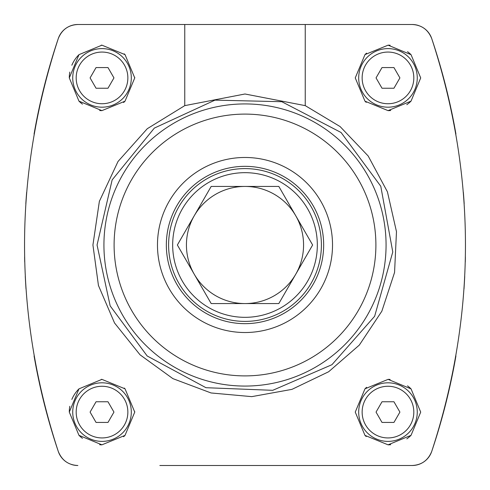 <?xml version="1.0" encoding="UTF-8"?>
<svg xmlns="http://www.w3.org/2000/svg" width="490" height="490" viewBox="0 0 490 490"><rect width="100%" height="100%" fill="white"/><g stroke="black" fill="none" stroke-linecap="round" stroke-linejoin="round"><path stroke-width="0.73" d="M24.61 257.103L24.721 262.003L24.61 257.103M25.266 276.476L25.988 288.843M34.073 355.948A647.719 647.719 0 0 0 58.273 451.419C13.31 313.821 13.31 176.21 58.273 38.581A647.719 647.719 0 0 0 34.073 134.052M25.958 201.592L25.823 203.656L25.958 201.592M26.65 192.288A647.719 647.719 0 0 0 25.958 201.586M464.042 201.592L464.177 203.656L464.042 201.592A647.719 647.719 0 0 0 463.35 192.27M465.28 262.003L465.39 257.103L465.28 262.003M455.927 134.052A647.719 647.719 0 0 0 431.727 38.581C476.69 176.179 476.69 313.79 431.727 451.419A647.719 647.719 0 0 0 455.927 355.948M464.012 288.843L464.734 276.476M355.25 412.096L364.983 435.39L388.074 444.828L411.024 435.341L420.708 412.115L411.055 388.882L388.105 379.37L364.995 388.797L355.25 412.096M355.25 77.904L364.983 101.191L388.074 110.63L411.024 101.148L420.708 77.922L411.055 54.69L388.105 45.172L364.995 54.598L355.25 77.904M184.755 105.638L244.988 93.994L305.246 105.638L340.103 126.573L368.18 155.998L387.431 191.841L396.477 231.666L394.56 272.452L381.845 311.205L359.323 345.083L328.655 371.751L291.96 389.36L251.78 396.637L211.055 392.962L172.89 378.629L140.036 354.803L114.525 322.959L98.447 285.499L92.928 245L99.366 201.359L118.017 161.492L147.282 128.705L184.755 105.638L184.755 24.5L412.133 24.5C421.572 24.923 428.101 29.621 431.727 38.581A20.672 20.672 0 0 0 424.113 28.322M65.709 28.451A20.672 20.672 0 0 0 58.273 38.581C61.869 29.645 68.398 24.947 77.867 24.5L184.755 24.5M71.467 464.483A20.672 20.672 0 0 0 77.867 465.5C68.428 465.077 61.899 460.38 58.273 451.419A20.672 20.672 0 0 0 65.887 461.678M159.85 465.5L412.133 465.5A20.672 20.672 0 0 0 424.138 461.654M424.291 461.549A20.672 20.672 0 0 0 431.727 451.419C428.131 460.355 421.602 465.053 412.133 465.5L330.15 465.5M305.246 105.638L305.246 24.5M69.292 77.904L78.97 101.142L101.908 110.63L125.011 101.197L134.75 77.916L125.042 54.635L101.932 45.172L78.982 54.653L69.292 77.904A32.732 32.732 0 0 1 69.807 72.097M69.292 412.096L78.97 435.334L101.908 444.828L125.011 435.396L134.75 412.108L125.042 388.833L101.932 379.37L78.982 388.852L69.292 412.096A32.732 32.732 0 0 1 69.807 406.29M159.85 24.5L77.867 24.5A20.672 20.672 0 0 0 65.862 28.347M418.534 25.517A20.672 20.672 0 0 0 412.133 24.5L330.15 24.5M364.995 54.598A32.732 32.732 0 0 1 366.594 53.128M388.105 45.172A32.732 32.732 0 0 1 390.113 45.239M407.527 51.652A32.732 32.732 0 0 1 411.055 54.69M411.024 101.148A32.732 32.732 0 0 1 406.792 104.682M390.72 110.52A32.732 32.732 0 0 1 388.074 110.63M366.22 102.349A32.732 32.732 0 0 1 364.983 101.191M358.692 77.904A29.284 29.284 0 0 1 402.621 52.54A29.284 29.284 0 0 1 402.621 103.261A29.284 29.284 0 0 1 358.692 77.904A29.284 29.284 0 0 1 402.621 52.54A29.284 29.284 0 0 1 402.621 103.261A29.284 29.284 0 0 1 358.692 77.904M376.044 77.904L382.01 88.237L393.948 88.237L399.913 77.904L393.948 67.565L382.01 67.565L376.044 77.904M71.834 65.243A32.732 32.732 0 0 1 78.982 54.653M101.246 45.178A32.732 32.732 0 0 1 101.932 45.172M124.24 53.869A32.732 32.732 0 0 1 125.042 54.635M134.744 77.426A32.732 32.732 0 0 1 134.75 77.916M125.011 101.197A32.732 32.732 0 0 1 123.59 102.52M101.908 110.63A32.732 32.732 0 0 1 99.678 110.55M82.455 104.137A32.732 32.732 0 0 1 78.97 101.142M72.734 77.904A29.284 29.284 0 0 1 116.663 52.54A29.284 29.284 0 0 1 116.663 103.261A29.284 29.284 0 0 1 72.734 77.904A29.284 29.284 0 0 1 116.663 52.54A29.284 29.284 0 0 1 116.663 103.261A29.284 29.284 0 0 1 72.734 77.904M90.087 77.904L96.052 88.237L107.99 88.237L113.956 77.904L107.99 67.565L96.052 67.565L90.087 77.904M364.995 388.797A32.732 32.732 0 0 1 366.594 387.321M388.105 379.37A32.732 32.732 0 0 1 390.113 379.438M407.527 385.844A32.732 32.732 0 0 1 411.055 388.882M411.024 435.341A32.732 32.732 0 0 1 406.792 438.881M390.72 444.712A32.732 32.732 0 0 1 388.074 444.828M366.22 436.547A32.732 32.732 0 0 1 364.983 435.39M358.692 412.096A29.284 29.284 0 0 1 402.621 386.739A29.284 29.284 0 0 1 402.621 437.46A29.284 29.284 0 0 1 358.692 412.096A29.284 29.284 0 0 1 402.621 386.739A29.284 29.284 0 0 1 402.621 437.46A29.284 29.284 0 0 1 358.692 412.096M376.044 412.096L382.01 422.435L393.948 422.435L399.913 412.096L393.948 401.763L382.01 401.763L376.044 412.096M71.834 399.436A32.732 32.732 0 0 1 78.982 388.852M101.246 379.376A32.732 32.732 0 0 1 101.932 379.37M124.24 388.062A32.732 32.732 0 0 1 125.042 388.833M134.744 411.625A32.732 32.732 0 0 1 134.75 412.108M125.011 435.396A32.732 32.732 0 0 1 123.59 436.719M101.908 444.828A32.732 32.732 0 0 1 99.678 444.742M82.455 438.336A32.732 32.732 0 0 1 78.97 435.334M72.734 412.096A29.284 29.284 0 0 1 116.663 386.739A29.284 29.284 0 0 1 116.663 437.46A29.284 29.284 0 0 1 72.734 412.096A29.284 29.284 0 0 1 116.663 386.739A29.284 29.284 0 0 1 116.663 437.46A29.284 29.284 0 0 1 72.734 412.096M90.087 412.096L96.052 422.435L107.99 422.435L113.956 412.096L107.99 401.763L96.052 401.763L90.087 412.096M278.816 303.567L211.184 303.567M211.184 303.573L177.368 245L211.184 186.427M211.184 186.433L278.816 186.433M278.816 186.427L312.632 245L278.816 303.573M194.279 215.716A58.567 58.567 0 0 1 295.721 215.716A58.567 58.567 0 0 1 245 303.567A58.567 58.567 0 0 1 194.279 215.716M172.67 245A72.33 72.33 0 0 1 281.162 182.36A72.33 72.33 0 0 1 281.162 307.64A72.33 72.33 0 0 1 172.67 245M168.603 245A76.397 76.397 0 0 1 283.202 178.838A76.397 76.397 0 0 1 283.202 311.162A76.397 76.397 0 0 1 168.603 245M166.343 245A78.657 78.657 0 0 1 284.329 176.878A78.657 78.657 0 0 1 284.329 313.122A78.657 78.657 0 0 1 166.343 245M157.474 245A87.526 87.526 0 0 1 288.763 169.203A87.526 87.526 0 0 1 288.763 320.797A87.526 87.526 0 0 1 157.474 245M114.103 245A130.897 130.897 0 0 1 310.446 131.638A130.897 130.897 0 0 1 310.446 358.362A130.897 130.897 0 0 1 114.103 245M103.929 245A141.071 141.071 0 0 1 315.536 122.831A141.071 141.071 0 0 1 315.536 367.169A141.071 141.071 0 0 1 103.929 245M362.141 77.904A25.841 25.841 0 0 1 400.9 55.523A25.841 25.841 0 0 1 400.9 100.279A25.841 25.841 0 0 1 362.141 77.904M76.183 77.904A25.841 25.841 0 0 1 114.942 55.523A25.841 25.841 0 0 1 114.942 100.279A25.841 25.841 0 0 1 76.183 77.904M362.141 412.096A25.841 25.841 0 0 1 400.9 389.721A25.841 25.841 0 0 1 400.9 434.477A25.841 25.841 0 0 1 362.141 412.096M76.183 412.096A25.841 25.841 0 0 1 114.942 389.721A25.841 25.841 0 0 1 114.942 434.477A25.841 25.841 0 0 1 76.183 412.096M97.057 245L112.143 179.916L154.326 128.104L215 100.132L281.793 101.706L341.083 132.502L380.773 186.243L392.778 251.97L374.642 316.271L331.957 364.689L272.722 390.322L205.959 387.7L147.165 355.973L110.164 305.882L97.057 245"/></g></svg>

